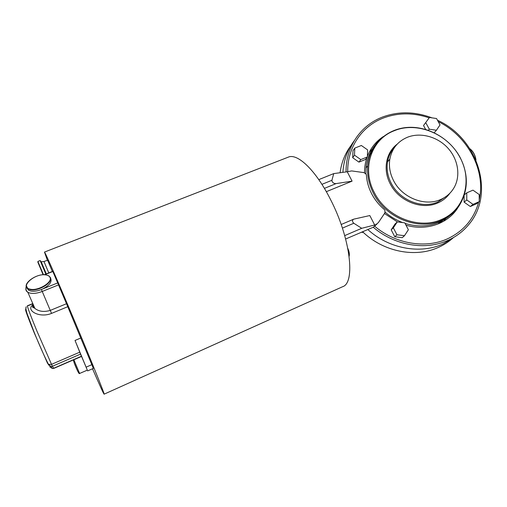 <?xml version="1.0" encoding="UTF-8"?>
<svg xmlns="http://www.w3.org/2000/svg" width="507" height="507" viewBox="0 0 507 507"><rect width="100%" height="100%" fill="white"/><g stroke="black" fill="none" stroke-linecap="round" stroke-linejoin="round"><path stroke-width="0.76" d="M47.392 260.332L44.477 252.08C44.616 251.199 54.845 274.306 68.901 307.534C87.667 351.826 105.532 395.973 104.1 394.173C103.441 393.508 99.581 385.035 92.528 368.766M44.477 252.08L288.268 157.157C297.375 152.892 315.842 170.257 330.494 199.473C350.552 238.151 355.591 282.982 342.631 286.709L104.1 394.173M324.398 188.376L336.135 183.591C334.398 183.699 333.074 183.027 332.155 181.582L331.908 180.296L333.739 173.597L318.789 179.624M336.135 183.591L352.086 181.145L347.251 171.765L333.739 173.597M344.722 235.609L361.713 228.302L375.883 224.677L378.368 222.617L384.889 212.908L384.965 210.354L384.249 209.461C378.983 204.986 374.787 199.758 371.663 193.775C368.583 187.774 366.84 181.588 366.434 175.213L366.136 174.155L363.944 172.608L351.662 170.922L347.251 171.765M345.654 239L373.456 227.136L376.891 224.113M478.652 202.109C474.026 218.872 463.715 231.078 447.725 238.715C425.696 248.95 395.669 244.025 374.806 226.318M347.72 171.575C347.352 147.341 361.998 126.11 383.393 118.017C398.052 112.579 413.306 112.516 429.169 117.82M438.244 121.636C467.416 135.68 485.991 170.086 479.242 199.644M391.189 229.848L395.099 223.948L397.273 221.889L393.343 227.833L396.949 234.76L394.763 236.731L391.189 229.848L393.343 227.833M396.949 234.76L404.485 235.711L402.241 237.669L394.763 236.731M354.488 155.155L360.788 159.597L367.36 156.961L365.458 159.496L358.931 162.12L352.688 157.709L352.999 150.699L354.799 148.101L354.488 155.155L352.688 157.709M425.652 129.431L423.529 125.521L429.461 117.478L423.529 125.521M479.254 201.64L479.197 194.53L472.968 190.144L466.763 192.844L466.782 199.961L473.044 204.372L479.254 201.64L476.498 203.801L470.325 206.52L464.114 202.141L464.101 195.727M393.616 180.726C402.165 197.812 424.929 206.818 440.741 199.485C446.686 196.849 451.211 192.768 454.31 187.241C460.92 175.251 457.91 158.634 447.415 147.562C436.945 136.472 420.214 132.131 407.349 137.289C397.722 141.409 391.886 148.69 389.839 159.122C388.698 166.397 389.959 173.597 393.616 180.726M431.939 117.846C414.91 111.458 398.432 111.185 382.519 117.041C360.686 125.292 345.717 146.935 346.066 171.677L346.072 171.924M373.247 227.225C394.573 245.616 425.525 250.807 448.182 240.261C456.256 236.573 463.043 231.426 468.55 224.823C495.675 193.756 477.835 138.227 437.49 120.254M443.384 243.804C420.411 254.539 388.869 248.785 367.848 229.557C388.869 248.785 420.411 254.539 443.384 243.81L456.085 235.932M354.298 140.654C347.46 149.774 343.657 160.345 342.89 172.355C343.657 160.332 347.466 149.761 354.311 140.635M453.512 237.517C449.158 241.503 444.227 244.742 438.72 247.251C415.41 258.183 383.241 251.808 362.568 231.699M340.096 172.735C341.433 162.506 345.064 153.45 350.983 145.56M326.324 191.684L352.086 181.145M374.762 225.159L369.812 215.551L353.759 219.151C352.561 219.778 352.238 220.754 352.796 222.079L353.81 223.251L361.713 228.302M87.641 370.909L93.313 368.418L91.843 364.66L86.12 367.163L87.331 370.23M91.843 364.66L66.499 303.725L50.275 310.398C44.115 312.217 38.995 311.571 34.92 308.452L34.92 308.452C33.056 306.938 32.397 305.429 32.942 303.934M52.785 271.365L66.499 303.725M58.768 284.795L42.233 291.462L51.537 313.402C39.128 318.523 25.546 310.126 32.746 304.941M48.304 364.742L51.011 366.529L52.379 366.257L53.837 368.386L81.481 356.421L75.03 340.457L86.12 367.163M73.864 359.774L81.564 356.434L87.331 370.148L79.244 373.615C78.135 372.949 72.019 359.007 73.864 359.774L79.662 373.596M26.858 287.78L28.62 290.251L31.041 291.081C34.077 291.544 37.537 291.024 41.416 289.516L42.683 288.965C49.591 285.302 52.227 281.746 50.592 278.292M473.044 204.372L470.325 206.52M404.485 235.711L408.382 229.741L404.776 222.852L397.273 221.889M425.829 122.795L429.309 129.196L436.432 130.242L440.032 124.899L436.546 118.537L429.461 117.478M436.432 130.242L434.22 132.726M429.309 129.196L428.352 130.299M77.584 370.997L74.301 363.132M466.763 192.844L464.393 194.827M466.782 199.961L464.114 202.141M367.36 156.961L367.632 149.914L361.364 145.496L354.799 148.101M360.788 159.597L358.931 162.12M48.78 272.905L43.97 261.485L47.614 260.256L52.348 271.486M321.92 184.345L331.908 180.296M373.456 227.136L375.883 224.677M383.178 136.637C375.883 141.529 370.623 148.12 367.379 156.422M367.017 157.417C365.319 162.272 364.482 167.386 364.527 172.748M384.471 213.536L397.393 221.908M405.98 225.165C426.799 231.388 448.866 223.359 458.486 206.71M380.523 139.71C372.068 146.941 367.233 156.352 366.029 167.956L365.883 173.755M385.193 212.249C390.453 216.755 396.278 220.196 402.659 222.579M405.068 223.41C417.255 227.123 428.719 226.686 439.449 222.11C445.913 219.214 451.243 215.044 455.444 209.594M381.125 138.373C373.31 145.56 368.843 154.692 367.714 165.77C366.954 175.105 368.862 184.269 373.444 193.262C385.669 218.111 418.82 231.129 441.66 220.304C449.018 216.996 454.887 212.091 459.266 205.595C468.455 190.417 468.671 174.237 459.912 157.056M394.408 130.679C371.428 139.076 361.276 168.457 374.362 192.622C386.454 217.18 419.207 230.045 441.781 219.354C464.932 209.67 472.885 179.827 459.722 156.967C447.466 133.696 416.906 121.287 394.408 130.679M397.209 144.134C385.852 152.626 382.69 169.864 390.32 183.997C398.92 201.247 421.894 210.329 437.864 202.914C442.826 200.728 446.838 197.489 449.899 193.205M394.668 147.233C390.903 151.333 388.527 156.226 387.532 161.91C386.397 169.135 387.64 176.278 391.265 183.344C399.725 200.29 422.293 209.214 437.985 201.932L446.876 195.892M447.586 216.223L443.726 221.242M369.483 151.758L372.125 149.388M371.542 151.352L372.975 150.148M370.972 152.62L372.29 151.587M440.976 220.862L438.194 223.942M443.745 218.428L439.867 223.226L443.745 218.428M370.383 154.084L371.669 153.025M475.896 159.661L475.94 160.085M469.938 148.849C473.101 151.276 475.084 154.844 475.883 159.54M342.415 228.118L353.81 223.251M469.957 148.874C473.094 151.409 475.053 155.015 475.832 159.692L475.858 159.895M67.754 306.71L51.537 313.402M52.861 271.498L44.66 274.756M26.865 287.862L27.023 288.445M57.937 282.824L42.683 288.965M41.416 289.516L42.233 291.462C36.124 293.743 31.326 294.016 27.847 292.286C26.326 291.36 25.661 290.067 25.863 288.42M80.613 354.063L52.379 366.257L36.979 331.21C31.301 317.357 28.081 308.959 27.334 306.013L32.866 303.763M49.705 366.764L52.36 368.519L53.704 368.247L81.424 356.25M79.846 352.137L51.416 364.394L48.482 364.343L47.512 363.246L34.305 333.01M34.286 332.972C29.133 320.367 26.231 312.692 25.572 309.942L26.187 306.792C25.616 307.673 25.939 310.018 27.156 313.833L34.356 332.763C39.8 346.135 44.508 356.662 48.482 364.343L51.011 366.529L52.36 368.519L53.837 368.386M80.879 337.966L75.03 340.457M26.237 285.612L28.012 288.851L30.433 289.681C38.646 291.481 53.235 282.45 50.37 277.506L48.913 275.916L46.2 274.914M30.528 289.25C38.532 290.999 52.76 282.196 49.971 277.38C49.382 276.106 48.051 275.301 45.985 274.952C34.97 272.709 18.62 287.475 30.528 289.25M348.924 254.793L348.645 252.961M46.124 273.957L40.649 261.029M43.158 274.775L37.835 262.132L43.133 274.775M46.314 273.881L41.219 261.796L43.976 261.511M440.634 222.877L445.178 217.668L440.621 222.877M361.478 232.168L363.411 232.491M43.482 274.762L37.879 261.441L40.135 260.554L45.839 274.072M375.047 145.262C369.857 151.726 366.846 159.293 366.029 167.956L367.714 165.77C369.578 145.046 386.271 129.171 406.817 127.472C427.369 125.717 449.449 138.005 459.855 156.955M394.706 147.182C390.903 151.282 388.514 156.188 387.532 161.91L389.839 159.122M475.927 159.623L475.991 160.199M26.244 286.36L25.901 287.767C25.692 289.491 26.339 290.999 27.847 292.286L34.92 308.452C33.551 307.039 31.25 308.212 33.323 304.808M32.79 303.592L27.327 305.816M347.84 248.449C349.215 251.516 349.646 254.127 349.133 256.301M28.62 290.251L28.012 288.851C20.635 284.725 36.352 272.975 46.086 274.895M52.772 271.315L44.141 274.75M341.179 224.5L353.759 219.151M361.396 232.2L363.462 232.529M40.49 260.877L40.135 260.554M469.856 148.722C473.082 151.168 475.103 154.787 475.921 159.566M43.177 274.775L37.879 261.441"/></g></svg>
